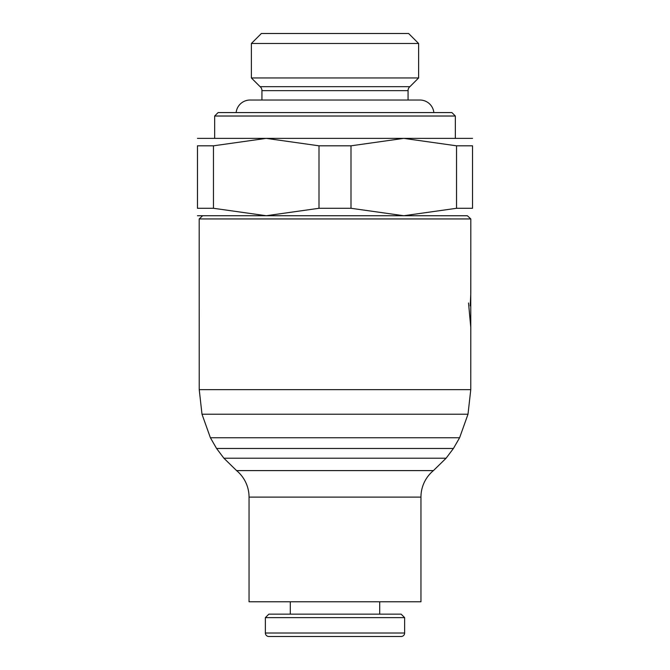 <?xml version="1.0" encoding="UTF-8"?>
<svg xmlns="http://www.w3.org/2000/svg" width="670" height="670" viewBox="0 0 670 670"><rect width="100%" height="100%" fill="white"/><g stroke="black" fill="none" stroke-linecap="round" stroke-linejoin="round"><path stroke-width="1" d="M236.569 470.6L433.431 470.6A34.379 34.379 0 0 0 420.953 497.098L420.953 601.777L249.047 601.777L249.047 497.098A34.379 34.379 0 0 0 236.569 470.6L223.897 458.213L216.578 448.481L210.397 437.753L201.997 414.219L199.233 389.655L199.191 218.939L470.809 218.939L467.375 215.748L266.233 215.732L319.004 208.286L319.004 145.817L266.233 138.372L197.466 138.372M433.431 470.6L446.103 458.213L223.897 458.213M446.103 458.213L453.423 448.481L216.578 448.481M453.423 448.481L459.603 437.753L210.397 437.753M459.603 437.753L468.003 414.219L201.997 414.219M468.003 414.219L470.767 389.655L199.233 389.655M467.375 215.748L197.466 215.732L266.233 215.732L213.462 208.286L197.466 208.286C197.466 218.236 197.466 218.236 197.466 208.286L197.466 145.817C197.466 135.868 197.466 135.868 197.466 145.817L213.462 145.817L213.462 208.286M350.996 208.286L403.767 215.732L456.538 208.286L456.538 145.817L403.767 138.372L350.996 145.817L350.996 208.286L319.004 208.286M472.534 138.372L266.233 138.372L213.462 145.817M214.66 116.019L218.093 112.585L451.907 112.585L455.34 116.019L214.66 116.019L214.66 138.372M419.931 100.031L250.069 100.031L261.937 100.031L261.937 90.651L408.064 90.651L408.064 100.031L419.931 100.031A14.011 14.011 0 0 1 433.858 112.585M236.141 112.585A14.011 14.011 0 0 1 250.069 100.031M408.064 90.576A4.883 4.883 0 0 1 409.906 86.673L260.094 86.673A4.883 4.883 0 0 1 261.937 90.576M418.624 77.954L251.376 77.954L251.376 43.491L418.624 43.491L418.624 77.954L409.906 86.673M418.624 43.491L408.625 33.5L261.375 33.5L251.376 43.491M350.996 145.817L319.004 145.817M404.63 633.016A3.484 3.484 0 0 1 401.146 636.5L268.854 636.5A3.484 3.484 0 0 1 265.37 633.016L404.63 633.016L404.63 617.631L265.37 617.631L265.37 633.016M404.63 617.631L401.146 614.147L268.854 614.147L265.37 617.631M268.854 636.5L335 636.5M470.776 351.976L470.784 327.479L468.531 302.982L470.784 327.479L470.767 389.655M470.214 305.855C470.834 321.977 470.834 321.977 470.214 305.855L470.792 293.368L470.801 251.786L470.759 293.695M470.75 293.854L470.784 327.479M470.256 305.855C470.834 321.34 470.834 321.34 470.256 305.855C470.843 290.378 470.843 290.378 470.256 305.855M456.538 145.817L472.534 145.817C472.534 135.868 472.534 135.868 472.534 145.817L472.534 208.286C472.534 218.236 472.534 218.236 472.534 208.286L456.538 208.286M420.953 497.098L249.047 497.098M455.34 116.019L455.34 138.372M379.697 601.777L379.697 614.147M470.792 293.368L470.792 291.819M470.801 260.446L470.809 218.939M290.303 601.777L290.303 614.147M260.094 86.673L251.376 77.954M202.625 215.748L199.191 218.939"/></g></svg>

